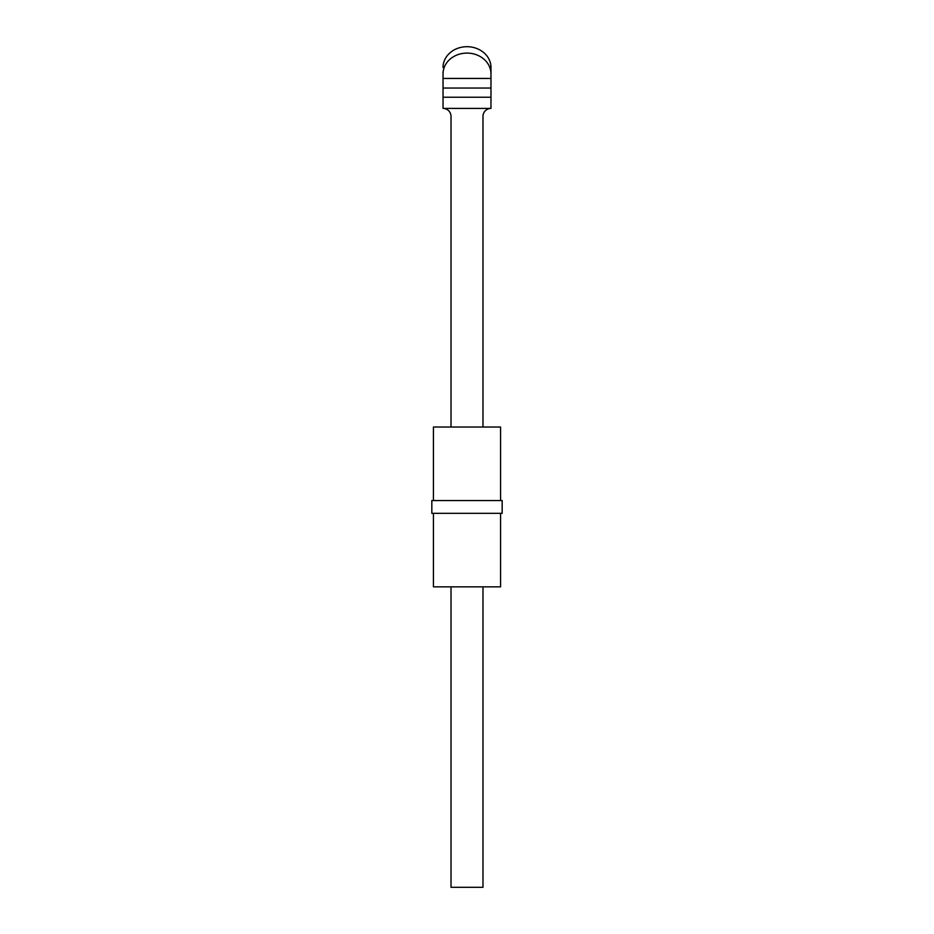 <?xml version="1.0" encoding="UTF-8"?>
<svg xmlns="http://www.w3.org/2000/svg" width="934" height="934" viewBox="0 0 934 934"><rect width="100%" height="100%" fill="white"/><g stroke="black" fill="none" stroke-linecap="round" stroke-linejoin="round"><path stroke-width="1.4" d="M467 500.542L502.165 500.542L502.165 513.326L431.835 513.326L431.835 500.542L467 500.542M433.434 500.542L433.434 427.025L500.566 427.025L500.566 500.542M433.434 513.326L433.434 586.844L500.566 586.844L500.566 513.326M443.031 67.458A23.969 20.758 0 0 1 467 46.7A23.969 20.758 0 0 1 490.969 67.458L490.969 73.856A23.969 20.758 180 0 0 467 53.098A23.969 20.758 180 0 0 443.031 73.856L443.031 72.058M451.017 427.025L451.017 116.411A7.986 7.986 0 0 0 443.031 108.414L443.031 73.856M482.983 427.025L482.983 116.411A7.986 7.986 0 0 1 490.969 108.414L490.969 73.856M482.983 586.844L482.983 887.3L451.017 887.3L451.017 586.844M490.969 72.058L490.969 67.458M490.969 78.444L443.031 78.444M490.969 88.041L443.031 88.041M490.969 97.229L443.031 97.229M490.969 108.414L443.031 108.414"/></g></svg>
